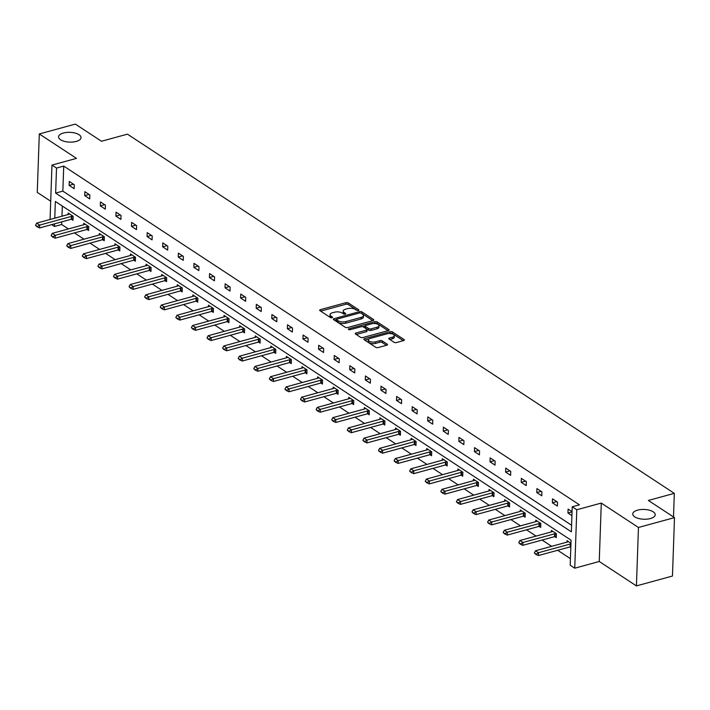 <?xml version="1.0" encoding="UTF-8"?>
<svg xmlns="http://www.w3.org/2000/svg" width="710" height="710" viewBox="0 0 710 710"><rect width="100%" height="100%" fill="white"/><g stroke="black" fill="none" stroke-linecap="round" stroke-linejoin="round"><path stroke-width="1.06" d="M637.598 510.144A11.227 4.89 2 0 0 632.77 513.951A11.227 4.89 2 0 0 638.707 518.513A11.227 4.89 2 0 0 650.387 518.548A11.227 4.89 2 0 0 655.215 514.741A11.227 4.89 2 0 0 649.268 510.179A11.227 4.89 2 0 0 637.598 510.144M63.421 133.027A11.227 4.89 2 0 0 58.584 136.844A11.227 4.89 2 0 0 64.53 141.396A11.227 4.89 2 0 0 76.21 141.432A11.227 4.89 2 0 0 81.038 137.625A11.227 4.89 2 0 0 75.091 133.063A11.227 4.89 2 0 0 63.421 133.027M358.399 310.501A1.207 0.524 2 0 0 358.914 310.092A1.207 0.524 2 0 0 358.701 309.782L348.282 302.939A1.722 0.745 2 0 0 345.885 302.682L320.414 309.649A1.722 0.745 2 0 0 319.677 310.234A1.722 0.745 2 0 0 319.979 310.678L330.398 317.53A1.207 0.524 2 0 0 332.076 317.707A1.207 0.524 2 0 0 332.599 317.299A1.207 0.524 2 0 0 332.386 316.988L331.037 316.101A5.511 2.396 2 0 1 330.052 314.663A5.511 2.396 2 0 1 332.422 312.799L334.543 312.214A5.511 2.396 2 0 1 342.211 313.039L343.56 313.927A1.207 0.524 2 0 0 345.237 314.104A1.207 0.524 2 0 0 345.752 313.696A1.207 0.524 2 0 0 345.539 313.385L344.19 312.498A5.511 2.396 2 0 1 343.214 311.069A5.511 2.396 2 0 1 345.584 309.196L347.705 308.619A5.511 2.396 2 0 1 355.373 309.436L356.722 310.323A1.207 0.524 2 0 0 358.399 310.501M636.417 585.901L638.459 527.477L601.29 503.07L599.249 561.486L636.417 585.901L672.459 576.041L674.5 517.617L648.372 500.452L674.314 493.352L127.418 134.154L101.468 141.254L75.34 124.099L39.298 133.959L37.266 192.383L50.703 201.214M674.5 517.617L638.459 527.477M394.068 342.291A1.722 0.745 2 0 0 396.464 342.548L403.608 340.587A1.722 0.745 2 0 0 404.345 340.01A1.722 0.745 2 0 0 404.043 339.558L392.47 331.961A1.722 0.745 2 0 0 390.074 331.703L364.603 338.67A1.722 0.745 2 0 0 363.857 339.256A1.722 0.745 2 0 0 364.168 339.7L375.741 347.305A1.722 0.745 2 0 0 378.137 347.563L386.772 345.202A1.722 0.745 2 0 0 387.509 344.616A1.722 0.745 2 0 0 387.198 344.164L382.246 340.915A1.722 0.745 2 0 0 379.85 340.658L375.572 341.829A4.606 2.006 2 0 1 370.78 341.812A4.606 2.006 2 0 1 368.348 339.948A4.606 2.006 2 0 1 370.327 338.386L387.092 333.798A4.606 2.006 2 0 1 391.885 333.806A4.606 2.006 2 0 1 394.325 335.679A4.606 2.006 2 0 1 392.337 337.241L389.55 338.004A1.722 0.745 2 0 0 388.805 338.59A1.722 0.745 2 0 0 389.115 339.034L394.068 342.291M50.073 219.461L51.972 165.084L76.476 158.374L39.298 133.959M51.972 165.084L56.516 168.066L55.637 193.093L571.364 531.817L572.233 506.789L576.786 509.771L574.745 568.195L570.192 565.213L571.071 540.186L55.353 201.462L54.768 218.174M572.233 506.789L579.44 504.819L63.722 166.096L56.516 168.066M601.29 503.07L576.786 509.771M373.105 320.556A1.722 0.745 2 0 0 373.842 319.97A1.722 0.745 2 0 0 373.54 319.527L361.967 311.921A1.722 0.745 2 0 0 359.571 311.663L334.099 318.639A1.722 0.745 2 0 0 333.354 319.225A1.722 0.745 2 0 0 333.664 319.669L345.237 327.266A1.722 0.745 2 0 0 347.634 327.523L373.105 320.556M377.214 321.941L388.787 329.538A1.722 0.745 2 0 1 389.098 329.99A1.722 0.745 2 0 1 388.352 330.576L362.881 337.543A1.722 0.745 2 0 1 360.485 337.286L355.533 334.037A1.722 0.745 2 0 1 355.231 333.585A1.722 0.745 2 0 1 355.967 332.999L366.298 330.177A1.722 0.745 2 0 0 367.043 329.591A1.722 0.745 2 0 0 366.733 329.147L363.449 326.982A1.722 0.745 2 0 0 361.053 326.733L350.296 329.671A1.207 0.524 2 0 1 349.045 329.671A1.207 0.524 2 0 1 348.406 329.183A1.207 0.524 2 0 1 348.921 328.774L374.818 321.683A1.722 0.745 2 0 1 377.214 321.941L377.161 323.52L388.033 330.665M673.497 516.96L674.314 493.352M554.688 536.609L556.267 537.647L556.409 533.698L551.413 530.414L551.359 531.905M523.51 516.126L525.089 517.173L525.231 513.223L520.235 509.94L520.182 511.431M492.332 495.651L493.911 496.689L494.053 492.749L489.057 489.465L489.004 490.956M461.154 475.176L462.734 476.215L462.876 472.265L457.879 468.99L457.826 470.481M429.976 454.702L431.565 455.74L431.698 451.791L426.701 448.507L426.648 449.998M398.798 434.227L400.387 435.265L400.52 431.316L395.523 428.032L395.47 429.523M367.62 413.744L369.209 414.782L369.342 410.841L364.345 407.558L364.292 409.049M336.451 393.269L338.031 394.307L338.164 390.358L333.167 387.083L333.123 388.574M305.273 372.794L306.853 373.833L306.986 369.883L301.99 366.6L301.945 368.091M274.095 352.32L275.675 353.358L275.817 349.409L270.821 346.125L270.767 347.616M242.918 331.836L244.497 332.875L244.639 328.934L239.643 325.65L239.589 327.141M211.74 311.362L213.32 312.4L213.462 308.451L208.465 305.176L208.412 306.667M180.562 290.887L182.142 291.925L182.284 287.976L177.287 284.692L177.234 286.192M149.384 270.412L150.964 271.451L151.106 267.501L146.109 264.218L146.056 265.709M118.206 249.929L119.786 250.976L119.928 247.027L114.931 243.743L114.878 245.234M87.028 229.454L88.617 230.493L88.75 226.552L83.753 223.268L83.7 224.759M62.329 206.051L61.974 216.204M61.779 221.857L61.681 224.52L68.417 228.939M74.443 232.898L84.002 239.181M90.028 243.139L99.595 249.414M105.621 253.372L115.18 259.656M121.206 263.614L130.773 269.898M136.79 273.847L146.358 280.13M152.384 284.089L161.951 290.372M167.968 294.33L177.535 300.614M183.562 304.563L193.129 310.847M199.146 314.805L208.713 321.089M214.739 325.047L224.307 331.321M230.324 335.28L239.891 341.563M245.917 345.522L255.476 351.805M261.502 355.754L271.069 362.038M277.095 365.996L286.654 372.28M292.68 376.238L302.247 382.512M308.264 386.471L317.832 392.754M323.858 396.712L333.425 402.996M339.442 406.945L349.009 413.229M355.036 417.187L364.603 423.471M370.62 427.429L380.187 433.712M386.213 437.662L395.781 443.945M401.798 447.904L411.365 454.187M417.391 458.145L426.95 464.42M432.976 468.378L442.543 474.662M448.569 478.62L458.127 484.903M464.154 488.853L473.721 495.136M479.738 499.094L489.305 505.378M495.332 509.336L504.899 515.62M510.916 519.569L520.483 525.853M526.509 529.811L536.077 536.094M542.094 540.044L551.661 546.327M557.687 550.285L570.423 558.655M71.444 219.221L73.023 220.26L73.165 216.31L68.169 213.027L68.116 214.518M102.622 239.696L104.201 240.734L104.343 236.785L99.347 233.501L99.293 234.992M133.799 260.171L135.379 261.209L135.512 257.26L130.525 253.985L130.471 255.476M164.977 280.645L166.557 281.684L166.69 277.743L161.694 274.459L161.649 275.95M196.146 301.129L197.735 302.167L197.868 298.218L192.871 294.934L192.818 296.425M227.324 321.603L228.913 322.642L229.046 318.692L224.049 315.409L223.996 316.9M258.502 342.078L260.091 343.116L260.224 339.167L255.227 335.892L255.174 337.383M289.68 362.553L291.26 363.591L291.402 359.65L286.405 356.367L286.352 357.858M320.858 383.027L322.438 384.075L322.58 380.125L317.583 376.841L317.53 378.332M352.036 403.511L353.615 404.549L353.757 400.6L348.761 397.316L348.708 398.807M383.214 423.985L384.793 425.024L384.935 421.074L379.939 417.799L379.885 419.29M414.392 444.46L415.971 445.498L416.113 441.558L411.117 438.274L411.063 439.765M445.569 464.935L447.149 465.982L447.291 462.032L442.294 458.749L442.241 460.24M476.747 485.418L478.327 486.457L478.46 482.507L473.464 479.223L473.419 480.714M507.916 505.893L509.505 506.931L509.638 502.982L504.641 499.698L504.597 501.198M539.094 526.367L540.683 527.406L540.816 523.456L535.819 520.182L535.766 521.672M570.964 543.256L566.997 540.656L566.944 542.147M570.822 547.206L570.272 546.842M61.681 224.52L54.475 226.49L51.644 224.635M599.249 561.486L574.745 568.195M54.572 223.827L54.475 226.49M63.722 166.096L62.853 191.123L571.594 525.258M62.853 191.123L55.637 193.093M571.923 515.629L567.965 513.019L568.098 509.079L572.065 511.679M557.368 506.07L552.371 502.786L552.513 498.837L557.51 502.121L557.368 506.07M541.783 495.828L536.787 492.545L536.929 488.595L541.925 491.879L541.783 495.828M526.199 485.587L521.202 482.312L521.335 478.362L526.332 481.646L526.199 485.587M510.605 475.354L505.609 472.07L505.751 468.121L510.747 471.404L510.605 475.354M495.021 465.112L490.024 461.828L490.157 457.888L495.154 461.163L495.021 465.112M479.428 454.87L474.431 451.595L474.573 447.646L479.57 450.93L479.428 454.87M463.843 444.637L458.846 441.354L458.979 437.404L463.976 440.688L463.843 444.637M448.25 434.396L443.253 431.112L443.395 427.171L448.392 430.446L448.25 434.396M432.665 424.163L427.668 420.879L427.802 416.93L432.798 420.214L432.665 424.163M417.072 413.921L412.075 410.637L412.217 406.688L417.214 409.972L417.072 413.921M401.487 403.679L396.491 400.404L396.624 396.455L401.62 399.739L401.487 403.679M385.894 393.446L380.897 390.163L381.039 386.213L386.036 389.497L385.894 393.446M370.309 383.205L365.313 379.921L365.455 375.98L370.451 379.255L370.309 383.205M354.725 372.972L349.728 369.688L349.861 365.739L354.858 369.022L354.725 372.972M339.131 362.73L334.135 359.446L334.277 355.497L339.273 358.781L339.131 362.73M323.547 352.488L318.55 349.214L318.683 345.264L323.68 348.539L323.547 352.488M307.954 342.255L302.957 338.972L303.099 335.022L308.096 338.306L307.954 342.255M292.369 332.014L287.373 328.73L287.506 324.789L292.502 328.064L292.369 332.014M276.776 321.772L271.779 318.497L271.921 314.548L276.918 317.832L276.776 321.772M261.191 311.539L256.195 308.255L256.328 304.306L261.324 307.59L261.191 311.539M245.598 301.297L240.601 298.014L240.743 294.073L245.74 297.348L245.598 301.297M230.013 291.064L225.017 287.781L225.15 283.831L230.146 287.115L230.013 291.064M214.42 280.823L209.432 277.539L209.565 273.59L214.562 276.873L214.42 280.823M198.835 270.581L193.839 267.306L193.981 263.357L198.977 266.64L198.835 270.581M183.251 260.348L178.254 257.064L178.387 253.115L183.384 256.399L183.251 260.348M167.658 250.106L162.661 246.823L162.803 242.882L167.8 246.157L167.658 250.106M152.073 239.865L147.076 236.59L147.21 232.64L152.206 235.924L152.073 239.865M136.48 229.632L131.483 226.348L131.625 222.399L136.622 225.682L136.48 229.632M120.895 219.39L115.899 216.115L116.032 212.166L121.028 215.441L120.895 219.39M105.302 209.157L100.305 205.873L100.447 201.924L105.444 205.208L105.302 209.157M89.717 198.915L84.721 195.632L84.854 191.682L89.85 194.966L89.717 198.915M74.124 188.674L69.127 185.399L69.269 181.449L74.266 184.733L74.124 188.674M69.127 185.399L73.467 184.209M84.721 195.632L89.061 194.442M100.305 205.873L104.645 204.684M115.899 216.115L120.238 214.926M131.483 226.348L135.823 225.159M147.076 236.59L151.416 235.4M162.661 246.823L167.001 245.642M178.254 257.064L182.594 255.875M193.839 267.306L198.179 266.117M209.432 277.539L213.763 276.35M225.017 287.781L229.357 286.591M240.601 298.014L244.941 296.833M256.195 308.255L260.534 307.066M271.779 318.497L276.119 317.308M287.373 328.73L291.712 327.541M302.957 338.972L307.297 337.783M318.55 349.214L322.89 348.024M334.135 359.446L338.475 358.257M349.728 369.688L354.068 368.499M365.313 379.921L369.653 378.741M380.897 390.163L385.237 388.973M396.491 400.404L400.83 399.215M412.075 410.637L416.415 409.448M427.668 420.879L432.008 419.69M443.253 431.112L447.593 429.932M458.846 441.354L463.186 440.164M474.431 451.595L478.771 450.406M490.024 461.828L494.364 460.648M505.609 472.07L509.949 470.881M521.202 482.312L525.542 481.123M536.787 492.545L541.126 491.355M552.371 502.786L556.711 501.597M567.965 513.019L572.056 511.901M343.214 311.069L343.161 312.64A5.511 2.396 2 0 0 344.137 314.077L344.19 312.498M330.052 314.663L329.999 316.243A5.511 2.396 2 0 0 330.975 317.681L331.037 316.101M357.414 310.554L348.228 304.519A1.722 0.745 2 0 0 345.832 304.262L320.68 311.14M336.505 319.544L334.366 320.13M372.786 320.645L361.905 313.5A1.722 0.745 2 0 0 361.115 313.208M361.062 313.172A1.207 0.524 2 0 0 359.384 312.995L337.028 319.109A1.207 0.524 2 0 0 336.505 319.518A1.207 0.524 2 0 0 336.726 319.837L338.146 320.769A5.511 2.396 2 0 0 345.814 321.594L361.097 317.405A5.511 2.396 2 0 0 363.467 315.542A5.511 2.396 2 0 0 362.482 314.104L361.062 313.172M336.691 320.805A1.207 0.524 2 0 0 336.451 321.097A1.207 0.524 2 0 0 336.664 321.417L336.726 319.837M363.467 315.542L363.405 317.121A5.511 2.396 2 0 1 361.035 318.985L345.752 323.174A5.511 2.396 2 0 1 338.093 322.349L336.664 321.417M356.234 334.49L366.245 331.756A1.722 0.745 2 0 0 366.981 331.171L367.043 329.591M362.384 326.653L365.144 325.899M373.859 323.511L374.765 323.263L374.818 321.683M377.019 327.239A4.606 2.006 2 0 0 378.998 325.677A4.606 2.006 2 0 0 376.557 323.813A4.606 2.006 2 0 0 371.774 323.795L365.863 325.411A1.722 0.745 2 0 0 365.126 325.996A1.722 0.745 2 0 0 365.428 326.44L368.712 328.606A1.722 0.745 2 0 0 371.108 328.854L377.019 327.239L376.966 328.819A4.606 2.006 2 0 0 378.945 327.257L378.998 325.677M365.126 325.996L365.064 327.576A1.722 0.745 2 0 0 365.375 328.02L365.428 326.44M376.966 328.819L371.055 330.434A1.722 0.745 2 0 1 368.659 330.177L365.375 328.02M377.161 323.52A1.722 0.745 2 0 0 374.765 323.263M394.325 335.679L394.263 337.259A4.606 2.006 2 0 1 392.284 338.821L389.808 339.495M368.348 339.948L368.286 341.528A4.606 2.006 2 0 0 370.726 343.392A4.606 2.006 2 0 0 375.519 343.409L375.572 341.829M386.444 345.291L382.193 342.495A1.722 0.745 2 0 0 379.797 342.238L375.519 343.409M403.289 340.676L392.408 333.54A1.722 0.745 2 0 0 390.012 333.283L389.178 333.505M368.854 339.069L364.869 340.161M69.5 213.905L68.79 214.296A1.757 0.763 -178 0 1 68.4 214.447L36.68 223.126L39.68 225.088L71.39 216.408A1.757 0.763 -178 0 1 71.879 216.319L73.006 216.204M37.018 226.295L35.518 225.31L37 226.774L39.68 225.088L39.582 227.937L71.293 219.257A1.757 0.763 -178 0 1 71.781 219.168L73.068 219.026M36.68 223.126L35.518 225.31M37 226.774L39.582 227.937M85.093 224.147L84.375 224.529A1.757 0.763 -178 0 1 83.984 224.679L52.274 233.359L55.265 235.33L86.984 226.65A1.757 0.763 -178 0 1 87.463 226.561L88.59 226.446M52.602 236.536L51.102 235.551L52.584 237.007L55.265 235.33L55.167 238.169L86.886 229.49A1.757 0.763 -178 0 1 87.365 229.401L88.652 229.268M52.274 233.359L51.102 235.551M52.584 237.007L55.167 238.169M100.678 234.38L99.959 234.77A1.757 0.763 -178 0 1 99.578 234.921L67.858 243.601L70.858 245.571L102.568 236.892A1.757 0.763 -178 0 1 103.056 236.803L104.175 236.678M68.195 246.769L66.696 245.784L68.178 247.249L70.858 245.571L70.76 248.411L102.471 239.731A1.757 0.763 -178 0 1 102.959 239.643L104.246 239.51M67.858 243.601L66.696 245.784M68.178 247.249L70.76 248.411M116.271 244.622L115.552 245.003A1.757 0.763 -178 0 1 115.162 245.154L83.452 253.834L86.442 255.804L118.162 247.124A1.757 0.763 -178 0 1 118.641 247.036L119.768 246.92M83.78 257.011L82.28 256.026L83.762 257.481L86.442 255.804L86.345 258.644L118.064 249.964A1.757 0.763 -178 0 1 118.543 249.876L119.83 249.742M83.452 253.834L82.28 256.026M83.762 257.481L86.345 258.644M131.856 254.863L131.137 255.245A1.757 0.763 -178 0 1 130.746 255.396L99.036 264.076L102.036 266.046L133.746 257.366A1.757 0.763 -178 0 1 134.234 257.277L135.353 257.153M99.373 267.253L97.873 266.268L99.356 267.723L102.036 266.046L101.938 268.886L133.649 260.206A1.757 0.763 -178 0 1 134.137 260.117L135.424 259.984M99.036 264.076L97.873 266.268M99.356 267.723L101.938 268.886M147.449 265.096L146.73 265.487A1.757 0.763 -178 0 1 146.34 265.638L114.629 274.317L117.62 276.279L149.34 267.599A1.757 0.763 -178 0 1 149.819 267.51L150.946 267.395M114.958 277.486L113.458 276.501L114.94 277.965L117.62 276.279L117.523 279.128L149.242 270.448A1.757 0.763 -178 0 1 149.721 270.359L151.008 270.217M114.629 274.317L113.458 276.501M114.94 277.965L117.523 279.128M163.034 275.338L162.315 275.72A1.757 0.763 -178 0 1 161.924 275.87L130.214 284.55L133.214 286.52L164.924 277.841A1.757 0.763 -178 0 1 165.412 277.752L166.53 277.637M130.542 287.727L129.051 286.742L130.534 288.198L133.214 286.52L133.116 289.361L164.826 280.681A1.757 0.763 -178 0 1 165.306 280.592L166.601 280.459M130.214 284.55L129.051 286.742M130.534 288.198L133.116 289.361M178.627 285.571L177.908 285.961A1.757 0.763 -178 0 1 177.518 286.112L145.798 294.792L148.798 296.762L180.517 288.082A1.757 0.763 -178 0 1 180.997 287.994L182.124 287.87M146.136 297.96L144.636 296.984L146.118 298.44L148.798 296.762L148.701 299.602L180.411 290.923A1.757 0.763 -178 0 1 180.899 290.834L182.186 290.701M145.798 294.792L144.636 296.984M146.118 298.44L148.701 299.602M194.212 295.813L193.493 296.194A1.757 0.763 -178 0 1 193.102 296.345L161.392 305.025L164.392 306.995L196.102 298.315A1.757 0.763 -178 0 1 196.59 298.227L197.708 298.111M161.72 308.202L160.22 307.217L161.711 308.673L164.392 306.995L164.285 309.844L196.004 301.164A1.757 0.763 -178 0 1 196.484 301.075L197.779 300.933M161.392 305.025L160.22 307.217M161.711 308.673L164.285 309.844M209.796 306.054L209.086 306.436A1.757 0.763 -178 0 1 208.696 306.587L176.976 315.267L179.976 317.237L211.695 308.557A1.757 0.763 -178 0 1 212.175 308.468L213.302 308.353M177.314 318.444L175.814 317.459L177.296 318.914L179.976 317.237L179.879 320.077L211.589 311.397A1.757 0.763 -178 0 1 212.077 311.308L213.364 311.175M176.976 315.267L175.814 317.459M177.296 318.914L179.879 320.077M225.389 316.287L224.671 316.678A1.757 0.763 -178 0 1 224.28 316.829L192.57 325.508L195.57 327.479L227.28 318.799A1.757 0.763 -178 0 1 227.759 318.71L228.886 318.586M192.898 328.677L191.398 327.692L192.88 329.156L195.57 327.479L195.463 330.319L227.182 321.639A1.757 0.763 -178 0 1 227.661 321.55L228.948 321.408M192.57 325.508L191.398 327.692M192.88 329.156L195.463 330.319M240.974 326.529L240.264 326.911A1.757 0.763 -178 0 1 239.873 327.061L208.154 335.741L211.154 337.711L242.864 329.032A1.757 0.763 -178 0 1 243.352 328.943L244.471 328.828M208.491 338.918L206.992 337.933L208.474 339.389L211.154 337.711L211.056 340.552L242.767 331.872A1.757 0.763 -178 0 1 243.255 331.783L244.542 331.65M208.154 335.741L206.992 337.933M208.474 339.389L211.056 340.552M256.567 336.771L255.848 337.152A1.757 0.763 -178 0 1 255.458 337.303L223.748 345.983L226.738 347.953L258.458 339.273A1.757 0.763 -178 0 1 258.937 339.185L260.064 339.06M224.076 349.16L222.576 348.175L224.058 349.631L226.738 347.953L226.641 350.793L258.36 342.113A1.757 0.763 -178 0 1 258.839 342.025L260.126 341.892M223.748 345.983L222.576 348.175M224.058 349.631L226.641 350.793M272.152 347.004L271.433 347.394A1.757 0.763 -178 0 1 271.051 347.545L239.332 356.225L242.332 358.186L274.042 349.506A1.757 0.763 -178 0 1 274.53 349.418L275.649 349.302M239.669 359.393L238.169 358.408L239.652 359.872L242.332 358.186L242.234 361.035L273.945 352.355A1.757 0.763 -178 0 1 274.433 352.267L275.72 352.124M239.332 356.225L238.169 358.408M239.652 359.872L242.234 361.035M287.745 357.245L287.026 357.627A1.757 0.763 -178 0 1 286.636 357.778L254.925 366.458L257.916 368.428L289.636 359.748A1.757 0.763 -178 0 1 290.115 359.659L291.242 359.544M255.254 369.635L253.754 368.65L255.236 370.105L257.916 368.428L257.819 371.268L289.538 362.588A1.757 0.763 -178 0 1 290.017 362.499L291.304 362.366M254.925 366.458L253.754 368.65M255.236 370.105L257.819 371.268M303.33 367.478L302.611 367.869A1.757 0.763 -178 0 1 302.22 368.02L270.51 376.699L273.51 378.67L305.22 369.99A1.757 0.763 -178 0 1 305.708 369.901L306.827 369.777M270.847 379.868L269.347 378.883L270.829 380.347L273.51 378.67L273.412 381.51L305.123 372.83A1.757 0.763 -178 0 1 305.611 372.741L306.897 372.608M270.51 376.699L269.347 378.883M270.829 380.347L273.412 381.51M318.923 377.72L318.204 378.102A1.757 0.763 -178 0 1 317.814 378.252L286.094 386.932L289.094 388.902L320.813 380.223A1.757 0.763 -178 0 1 321.293 380.134L322.42 380.019M286.432 390.109L284.932 389.124L286.414 390.58L289.094 388.902L288.997 391.751L320.716 383.063A1.757 0.763 -178 0 1 321.195 382.974L322.482 382.841M286.094 386.932L284.932 389.124M286.414 390.58L288.997 391.751M334.508 387.962L333.789 388.343A1.757 0.763 -178 0 1 333.398 388.494L301.688 397.174L304.688 399.144L336.398 390.464A1.757 0.763 -178 0 1 336.886 390.376L338.004 390.252M302.016 400.351L300.525 399.366L302.007 400.822L304.688 399.144L304.59 401.984L336.3 393.305A1.757 0.763 -178 0 1 336.78 393.216L338.075 393.083M301.688 397.174L300.525 399.366M302.007 400.822L304.59 401.984M350.101 398.195L349.382 398.585A1.757 0.763 -178 0 1 348.992 398.736L317.272 407.416L320.272 409.386L351.991 400.697A1.757 0.763 -178 0 1 352.471 400.609L353.598 400.493M317.61 410.584L316.11 409.599L317.592 411.063L320.272 409.386L320.174 412.226L351.885 403.546A1.757 0.763 -178 0 1 352.373 403.457L353.66 403.315M317.272 407.416L316.11 409.599M317.592 411.063L320.174 412.226M365.685 408.436L364.967 408.818A1.757 0.763 -178 0 1 364.576 408.969L332.866 417.649L335.865 419.619L367.576 410.939A1.757 0.763 -178 0 1 368.064 410.85L369.182 410.735M333.194 420.826L331.694 419.841L333.185 421.296L335.865 419.619L335.759 422.459L367.478 413.779A1.757 0.763 -178 0 1 367.957 413.69L369.253 413.557M332.866 417.649L331.694 419.841M333.185 421.296L335.759 422.459M381.27 418.678L380.56 419.06A1.757 0.763 -178 0 1 380.169 419.211L348.45 427.89L351.45 429.861L383.16 421.181A1.757 0.763 -178 0 1 383.648 421.092L384.776 420.968M348.787 431.068L347.288 430.082L348.77 431.538L351.45 429.861L351.352 432.701L383.063 424.021A1.757 0.763 -178 0 1 383.551 423.932L384.838 423.799M348.45 427.89L347.288 430.082M348.77 431.538L351.352 432.701M396.863 428.911L396.144 429.301A1.757 0.763 -178 0 1 395.754 429.443L364.044 438.132L367.043 440.093L398.754 431.414A1.757 0.763 -178 0 1 399.233 431.325L400.36 431.21M364.372 441.3L362.872 440.315L364.354 441.771L367.043 440.093L366.937 442.942L398.656 434.263A1.757 0.763 -178 0 1 399.135 434.174L400.422 434.032M364.044 438.132L362.872 440.315M364.354 441.771L366.937 442.942M412.448 439.153L411.738 439.534A1.757 0.763 -178 0 1 411.347 439.685L379.628 448.365L382.628 450.335L414.338 441.655A1.757 0.763 -178 0 1 414.826 441.567L415.945 441.451M379.965 451.542L378.465 450.557L379.948 452.013L382.628 450.335L382.53 453.175L414.241 444.495A1.757 0.763 -178 0 1 414.729 444.407L416.016 444.274M379.628 448.365L378.465 450.557M379.948 452.013L382.53 453.175M428.041 449.386L427.322 449.776A1.757 0.763 -178 0 1 426.932 449.927L395.221 458.607L398.212 460.577L429.932 451.897A1.757 0.763 -178 0 1 430.411 451.808L431.538 451.684M395.55 461.775L394.05 460.79L395.532 462.254L398.212 460.577L398.115 463.417L429.834 454.737A1.757 0.763 -178 0 1 430.313 454.648L431.6 454.506M395.221 458.607L394.05 460.79M395.532 462.254L398.115 463.417M443.626 459.627L442.907 460.009A1.757 0.763 -178 0 1 442.525 460.16L410.806 468.84L413.806 470.81L445.516 462.13A1.757 0.763 -178 0 1 446.004 462.041L447.123 461.926M411.143 472.017L409.643 471.032L411.125 472.487L413.806 470.81L413.708 473.65L445.418 464.97A1.757 0.763 -178 0 1 445.907 464.881L447.193 464.748M410.806 468.84L409.643 471.032M411.125 472.487L413.708 473.65M459.219 469.869L458.5 470.251A1.757 0.763 -178 0 1 458.11 470.402L426.399 479.081L429.39 481.052L461.109 472.372A1.757 0.763 -178 0 1 461.589 472.283L462.716 472.159M426.728 482.259L425.228 481.273L426.71 482.729L429.39 481.052L429.293 483.892L461.012 475.212A1.757 0.763 -178 0 1 461.491 475.123L462.778 474.99M426.399 479.081L425.228 481.273M426.71 482.729L429.293 483.892M474.804 480.102L474.085 480.492A1.757 0.763 -178 0 1 473.694 480.643L441.984 489.323L444.984 491.284L476.694 482.605A1.757 0.763 -178 0 1 477.182 482.516L478.3 482.401M442.321 492.491L440.821 491.506L442.303 492.971L444.984 491.284L444.886 494.133L476.596 485.454A1.757 0.763 -178 0 1 477.084 485.365L478.371 485.223M441.984 489.323L440.821 491.506M442.303 492.971L444.886 494.133M490.397 490.344L489.678 490.725A1.757 0.763 -178 0 1 489.288 490.876L457.568 499.556L460.568 501.526L492.287 492.846A1.757 0.763 -178 0 1 492.767 492.758L493.894 492.642M457.906 502.733L456.406 501.748L457.888 503.204L460.568 501.526L460.471 504.366L492.181 495.686A1.757 0.763 -178 0 1 492.669 495.598L493.956 495.465M457.568 499.556L456.406 501.748M457.888 503.204L460.471 504.366M505.981 500.577L505.263 500.967A1.757 0.763 -178 0 1 504.872 501.118L473.162 509.798L476.161 511.768L507.872 503.088A1.757 0.763 -178 0 1 508.36 502.999L509.478 502.875M473.49 512.966L471.999 511.99L473.481 513.445L476.161 511.768L476.064 514.608L507.774 505.928A1.757 0.763 -178 0 1 508.253 505.839L509.549 505.706M473.162 509.798L471.999 511.99M473.481 513.445L476.064 514.608M521.575 510.818L520.856 511.2A1.757 0.763 -178 0 1 520.466 511.351L488.746 520.031L491.746 522.001L523.465 513.321A1.757 0.763 -178 0 1 523.944 513.232L525.072 513.117M489.084 523.208L487.584 522.223L489.066 523.678L491.746 522.001L491.648 524.85L523.359 516.17A1.757 0.763 -178 0 1 523.847 516.081L525.134 515.939M488.746 520.031L487.584 522.223M489.066 523.678L491.648 524.85M537.159 521.06L536.441 521.442A1.757 0.763 -178 0 1 536.05 521.593L504.34 530.272L507.339 532.243L539.05 523.563A1.757 0.763 -178 0 1 539.538 523.474L540.656 523.359M504.668 533.45L503.168 532.465L504.65 533.92L507.339 532.243L507.233 535.083L538.952 526.403A1.757 0.763 -178 0 1 539.431 526.314L540.727 526.181M504.34 530.272L503.168 532.465M504.65 533.92L507.233 535.083M552.744 531.293L552.034 531.683A1.757 0.763 -178 0 1 551.643 531.834L519.924 540.514L522.924 542.484L554.634 533.805A1.757 0.763 -178 0 1 555.122 533.716L556.25 533.592M520.261 543.683L518.761 542.697L520.244 544.162L522.924 542.484L522.826 545.324L554.537 536.645A1.757 0.763 -178 0 1 555.025 536.556L556.312 536.414M519.924 540.514L518.761 542.697M520.244 544.162L522.826 545.324M568.337 541.535L567.618 541.916A1.757 0.763 -178 0 1 567.228 542.067L535.517 550.747L538.517 552.717L570.228 544.038A1.757 0.763 -178 0 1 570.707 543.949L570.938 543.922M535.846 553.924L534.346 552.939L535.828 554.395L538.517 552.717L538.411 555.557L570.13 546.878A1.757 0.763 -178 0 1 570.609 546.789L570.84 546.771M535.517 550.747L534.346 552.939M535.828 554.395L538.411 555.557M358.683 310.394L358.701 309.782M332.36 317.592L332.386 316.988M345.522 313.989L345.539 313.385M320.37 310.936L320.414 309.649M345.832 304.262L345.885 302.682M348.228 304.519L348.282 302.939M334.055 319.926L334.099 318.639M359.517 312.959L359.571 311.663M361.905 313.5L361.967 311.921M373.504 320.396L373.54 319.527M338.093 322.349L338.146 320.769M345.752 323.174L345.814 321.594M361.035 318.985L361.097 317.405M388.76 330.416L388.787 329.538M355.923 334.286L355.967 332.999M366.245 331.756L366.298 330.177M348.894 329.626L348.921 328.774M368.659 330.177L368.712 328.606M371.055 330.434L371.108 328.854M389.497 339.291L389.55 338.004M392.284 338.821L392.337 337.241M379.797 342.238L379.85 340.658M382.193 342.495L382.246 340.915M387.172 345.042L387.198 344.164M364.558 339.957L364.603 338.67M390.012 333.283L390.074 331.703M392.408 333.54L392.47 331.961M404.008 340.427L404.043 339.558M71.781 219.168L71.879 216.319M71.293 219.257L71.39 216.408M87.365 229.401L87.463 226.561M86.886 229.49L86.984 226.65M102.959 239.643L103.056 236.803M102.471 239.731L102.568 236.892M118.543 249.876L118.641 247.036M118.064 249.964L118.162 247.124M134.137 260.117L134.234 257.277M133.649 260.206L133.746 257.366M149.721 270.359L149.819 267.51M149.242 270.448L149.34 267.599M165.306 280.592L165.412 277.752M164.826 280.681L164.924 277.841M180.899 290.834L180.997 287.994M180.411 290.923L180.517 288.082M196.484 301.075L196.59 298.227M196.004 301.164L196.102 298.315M212.077 311.308L212.175 308.468M211.589 311.397L211.695 308.557M227.661 321.55L227.759 318.71M227.182 321.639L227.28 318.799M243.255 331.783L243.352 328.943M242.767 331.872L242.864 329.032M258.839 342.025L258.937 339.185M258.36 342.113L258.458 339.273M274.433 352.267L274.53 349.418M273.945 352.355L274.042 349.506M290.017 362.499L290.115 359.659M289.538 362.588L289.636 359.748M305.611 372.741L305.708 369.901M305.123 372.83L305.22 369.99M321.195 382.974L321.293 380.134M320.716 383.063L320.813 380.223M336.78 393.216L336.886 390.376M336.3 393.305L336.398 390.464M352.373 403.457L352.471 400.609M351.885 403.546L351.991 400.697M367.957 413.69L368.064 410.85M367.478 413.779L367.576 410.939M383.551 423.932L383.648 421.092M383.063 424.021L383.16 421.181M399.135 434.174L399.233 431.325M398.656 434.263L398.754 431.414M414.729 444.407L414.826 441.567M414.241 444.495L414.338 441.655M430.313 454.648L430.411 451.808M429.834 454.737L429.932 451.897M445.907 464.881L446.004 462.041M445.418 464.97L445.516 462.13M461.491 475.123L461.589 472.283M461.012 475.212L461.109 472.372M477.084 485.365L477.182 482.516M476.596 485.454L476.694 482.605M492.669 495.598L492.767 492.758M492.181 495.686L492.287 492.846M508.253 505.839L508.36 502.999M507.774 505.928L507.872 503.088M523.847 516.081L523.944 513.232M523.359 516.17L523.465 513.321M539.431 526.314L539.538 523.474M538.952 526.403L539.05 523.563M555.025 536.556L555.122 533.716M554.537 536.645L554.634 533.805M570.609 546.789L570.707 543.949M570.13 546.878L570.228 544.038M336.451 321.097L336.505 319.518"/></g></svg>
